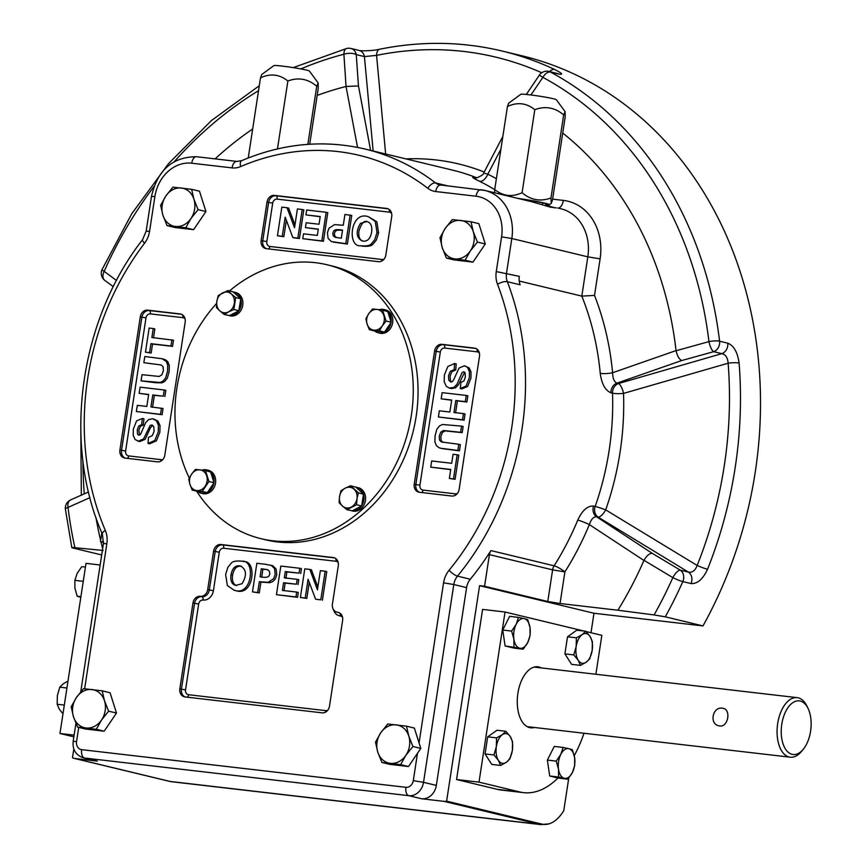 <?xml version="1.0" encoding="UTF-8"?>
<svg xmlns="http://www.w3.org/2000/svg" width="868" height="868" viewBox="0 0 868 868"><rect width="100%" height="100%" fill="white"/><g stroke="black" fill="none" stroke-linecap="round" stroke-linejoin="round"><path stroke-width="1.3" d="M517.664 198.349A26.984 1.497 8.7 0 1 545.169 203.21A26.984 1.497 8.7 0 1 549.336 204.761A26.984 1.497 8.7 0 1 546.319 204.913M545.56 205.738L545.874 203.698L542.674 202.928A23.979 1.335 -171.3 0 0 519.411 198.772M546.167 205.922L546.417 204.23A23.979 1.335 -171.3 0 0 545.853 203.839M233.156 291.93A11.989 10.025 103.6 0 1 233.969 292.082A11.989 10.025 103.6 0 1 240.642 298.635L232.993 291.789L227.893 290.552L218.248 295.521L216.826 301.38A10.492 8.767 103.6 0 1 222.566 292.917A10.492 8.767 103.6 0 1 231.3 293.926L235.705 297.55L240.805 298.776L238.776 310.842A11.989 10.025 103.6 0 1 229.532 315.594L224.226 314.466L219.821 310.852A10.492 8.767 103.6 0 1 216.826 301.38L216.414 307.478L219.821 310.852A10.492 8.767 103.6 0 0 228.555 311.872L224.226 314.466M235.705 297.55L233.872 309.507L238.971 310.733M227.893 290.552L231.3 293.926A10.492 8.767 -76.4 0 1 234.295 303.409A10.492 8.767 103.6 0 1 228.555 311.872L233.872 309.507M382.604 310.147L387.768 311.612A11.989 10.025 103.6 0 1 391.088 322.093L386.054 321.095L382.604 310.147L377.059 309.442A10.492 8.767 103.6 0 1 383.83 315.496A10.492 8.767 103.6 0 1 382.245 325.858L379.435 330.86L384.535 332.086L374.455 330.925L369.356 329.688L367.121 324.1A10.492 8.767 103.6 0 1 368.705 313.749A10.492 8.767 103.6 0 1 377.059 309.442L372.524 308.975L368.705 313.749L365.895 318.751L367.121 324.1A10.492 8.767 103.6 0 0 373.891 330.155L369.356 329.688M379.435 330.86L373.891 330.155A10.492 8.767 -76.4 0 0 382.245 325.858L386.054 321.095M391.153 322.321L384.535 332.086M346.929 509.7L356.574 504.742L356.998 498.644A10.492 8.767 103.6 0 1 351.258 507.096A10.492 8.767 103.6 0 1 342.524 506.087L339.117 502.713L339.529 496.615L340.95 490.756L345.269 488.152A10.492 8.767 103.6 0 1 354.003 489.161A10.492 8.767 103.6 0 1 356.998 498.644L358.408 492.785L363.475 494.261A11.989 10.025 103.6 0 1 361.717 505.719L361.479 506.077A11.989 10.025 103.6 0 1 352.234 510.829L346.929 509.7L342.524 506.087A10.492 8.767 -76.4 0 1 339.529 496.615A10.492 8.767 103.6 0 1 345.269 488.152L350.596 485.787L358.408 492.785M192.229 490.105L196.765 490.572A10.492 8.767 103.6 0 1 189.994 484.518A10.492 8.767 103.6 0 1 191.578 474.167L195.398 469.404L205.477 470.564L210.642 472.029A11.989 10.025 103.6 0 1 213.962 482.51L213.886 482.944A11.989 10.025 103.6 0 1 207.539 492.308L207.192 492.481A11.989 10.025 103.6 0 1 201.137 493.23A11.989 10.025 103.6 0 1 197.535 491.364L192.229 490.105L189.994 484.518L188.768 479.169L191.578 474.167A10.492 8.767 -76.4 0 1 199.933 469.859A10.492 8.767 103.6 0 1 206.703 475.924A10.492 8.767 103.6 0 1 205.119 486.275A10.492 8.767 103.6 0 1 196.765 490.572L207.409 492.514M361.479 506.077L352.234 510.829M350.596 485.787L355.858 487.165A11.989 10.025 103.6 0 1 356.672 487.317L358.278 487.707A11.989 10.025 103.6 0 1 365.439 500.521A11.989 10.025 103.6 0 1 352.658 511.024L352.115 510.894M356.672 487.317A11.989 10.025 103.6 0 1 363.345 493.87L363.508 494.011M387.768 311.612L391.088 322.093M391.012 322.527A11.989 10.025 103.6 0 1 384.665 331.891M379.153 309.702A11.989 10.025 103.6 0 1 383.884 309.496L385.49 309.876A11.989 10.025 103.6 0 1 392.813 320.292A11.989 10.025 103.6 0 1 385.924 332.455A11.989 10.025 103.6 0 1 379.869 333.193L378.264 332.802A11.989 10.025 103.6 0 1 374.661 330.947M384.318 332.064A11.989 10.025 103.6 0 1 378.264 332.802M383.884 309.496A11.989 10.025 103.6 0 1 387.443 311.319M240.762 299.026A11.989 10.025 103.6 0 1 239.015 310.484M233.969 292.082L235.575 292.473A11.989 10.025 103.6 0 1 240.61 310.874A11.989 10.025 103.6 0 1 229.955 315.789L229.412 315.659M202.027 470.12A11.989 10.025 103.6 0 1 206.758 469.913A11.989 10.025 103.6 0 1 210.316 471.736M206.758 469.913L208.363 470.293A11.989 10.025 103.6 0 1 211.966 472.159A11.989 10.025 103.6 0 1 214.754 486.037A11.989 10.025 103.6 0 1 203.741 493.794A11.989 10.025 103.6 0 1 202.743 493.61L201.137 493.23M229.51 290.943A140.887 117.755 103.6 0 1 327.127 264.773A140.887 117.755 103.6 0 1 411.345 415.36A140.887 117.755 103.6 0 1 261.094 538.713A140.887 117.755 103.6 0 1 196.635 491.169M189.311 478.051A140.887 117.755 103.6 0 1 216.577 303.453M327.127 264.773L331.923 265.933A140.887 117.755 103.6 0 1 416.141 416.51A140.887 117.755 103.6 0 1 265.89 539.874L261.094 538.713M141.625 424.647L138.696 426.036L137.285 429.812L137.524 434.076L138.663 435.194L140.464 434.477L145.694 422.629L148.656 419.548L152.692 418.777L156.349 420.687L158.41 425.103L158.28 431.852L154.786 440.477L148.016 443.45L148.471 437.407L152.312 435.627L154.113 431.309L153.799 426.741L151.976 424.994L150.153 425.428L143.556 438.926L138.283 441.161L135.061 439.447L133.205 435.356L133.281 429.269L136.591 420.871L142.395 418.452L141.625 424.647L143.231 425.038L140.291 426.416L138.88 430.202L139.542 435.15M142.395 418.452L144.001 418.832L143.231 425.038M152.725 425.342L150.37 427.902L145.151 439.306L139.889 441.541L137.697 441.053M153.365 418.897L157.943 421.078L160.005 425.494L159.875 432.231L156.381 440.868L149.621 443.83L148.016 443.45M171.897 339.822L170.953 346.006L150.934 343.674L149.556 352.668L145.455 352.191L149.144 328.05L153.256 328.527L151.878 337.5L173.502 340.202L172.558 346.386L152.529 344.064L151.162 353.059L145.455 352.191M153.256 328.527L154.851 328.907L153.484 337.88M149.556 352.668L151.162 353.059M150.934 343.674L152.529 344.064M170.953 346.006L172.558 346.386M144.793 356.509L161.969 358.712L166.298 361.403L167.719 365.233L167.557 371.168L165.745 377.71L163.13 381.052L160.168 382.462L141.072 380.846L142.016 374.672L159.169 376.452L161.839 374.846L163.368 370.875L163.119 366.839L161.274 365.005L143.849 362.694L144.793 356.509M143.849 362.694L161.209 364.983M161.969 358.712L165.148 359.591L167.893 361.793L169.314 365.612L169.162 371.558L167.34 378.101L164.725 381.432L161.773 382.853L155.556 382.734L141.072 380.846M161.448 408.144L160.504 414.318L136.374 411.519L137.318 405.334L146.822 406.441L148.656 394.463L139.151 393.356L140.095 387.182L164.226 389.982L163.282 396.166L152.768 394.94L150.934 406.918L163.043 408.524L162.099 414.709L136.374 411.519M152.768 394.94L154.363 395.331L152.529 407.309M163.282 396.166L154.363 395.331M164.226 389.982L165.821 390.372L164.877 396.546M139.151 393.356L148.634 394.658M160.504 414.318L162.099 414.709M305.221 598.019L300.404 597.466L304.787 568.844L309.822 569.43L317.438 589.828L320.368 570.656L325.174 571.22L320.802 599.831L315.605 599.224L308.086 579.238L305.221 598.019L306.816 598.41L300.404 597.466M309.268 582.374L306.816 598.41M315.605 599.224L320.802 599.831M325.174 571.22L326.78 571.6L322.397 600.222M309.822 569.43L311.417 569.82L317.862 587.061M295.955 596.945L276.447 594.678L280.82 566.066L299.851 568.269L299.102 573.14L285.29 571.535L284.324 577.849L297.181 579.347L296.433 584.207L283.576 582.721L282.393 590.414L296.693 592.074L295.955 596.945L297.55 597.336L276.447 594.678M296.693 592.074L298.299 592.464L297.55 597.336M283.576 582.721L285.171 583.101L283.999 590.804M296.433 584.207L285.171 583.101M297.181 579.347L298.776 579.726L298.028 584.598M285.29 571.535L286.885 571.925L285.919 578.24M299.102 573.14L286.885 571.925M299.851 568.269L301.446 568.659L300.708 573.531M261.322 568.757L260.085 576.851C260.096 576.634 267.04 578.533 268.906 576.005L269.839 573.846L269.406 571.187L267.518 569.668L261.322 568.757L262.917 569.137L261.68 577.242M257.688 592.508L252.479 591.9L256.852 563.278L265.174 564.243L271.261 565.404L274.538 568.627L275.178 574.366L273.648 578.696L268.136 582.32L259.337 581.723L257.688 592.508L259.282 592.887L252.479 591.9M267.735 569.744L262.917 569.137M225.615 574.442L227.915 567.238L230.899 563.592C232.309 561.379 236.053 560.587 242.107 561.227C255.669 559.73 252.404 596.848 234.056 590.197L227.362 585.553L225.615 574.442M242.107 561.227L243.702 561.618C257.275 560.11 253.998 597.227 235.651 590.576L234.056 590.197M200.334 596.316A7.497 6.26 -76.4 0 0 207.702 589.643L213.582 551.18A7.497 6.26 -76.4 0 1 220.949 544.507L333.193 557.549A7.497 6.26 -76.4 0 1 333.822 557.657A7.497 6.26 -76.4 0 1 338.303 565.665L332.411 604.128A7.497 6.26 -76.4 0 0 336.892 612.135A7.497 6.26 -76.4 0 0 337.522 612.244A7.497 6.26 -76.4 0 1 338.14 612.363A7.497 6.26 -76.4 0 1 342.621 620.37L329.493 706.172A7.497 6.26 -76.4 0 1 322.126 712.845L184.938 696.917A7.497 6.26 -76.4 0 1 184.32 696.798A7.497 6.26 -76.4 0 1 179.839 688.791L192.967 602.989A7.497 6.26 -76.4 0 1 200.334 596.316L201.929 596.707A7.497 6.26 103.6 0 0 194.562 603.379L181.434 689.181L179.839 688.791M157.444 461.852A7.497 6.26 -76.4 0 0 164.811 455.179L185.188 322.039A7.497 6.26 -76.4 0 0 180.707 314.032A7.497 6.26 -76.4 0 0 180.077 313.923L147.658 310.158A7.497 6.26 -76.4 0 0 140.291 316.831L119.914 449.971A7.497 6.26 -76.4 0 0 124.395 457.978A7.497 6.26 -76.4 0 0 125.025 458.087L157.444 461.852M381.898 762.462L377.764 752.079L375.486 742.151L380.705 732.852L387.79 723.999L406.506 726.18L414.361 728.068L420.796 748.39L418.235 752.176L408.481 766.531L389.754 764.361L381.898 762.462L400.625 764.643L408.481 766.531M417.486 753.25L413.298 780.636L423.53 782.328A14.984 12.532 -76.4 0 1 408.795 795.674A7.497 4.09 96.6 0 1 405.92 787.309L81.668 749.659A7.497 6.26 -76.4 0 1 76.568 741.543L73.162 741.37C72.413 749.659 75.787 755.138 83.295 757.797L96.088 760.889A14.984 12.532 -76.4 0 0 97.335 761.106L74.887 758.502A8.995 7.519 -76.4 0 1 74.138 758.372L169.336 781.319A8.995 7.519 -76.4 0 0 170.095 781.45L74.887 758.502M568.757 778.108L563.777 810.625A44.452 24.282 96.6 0 1 549.097 823.83A44.452 24.282 96.6 0 1 541.816 824.101A8.995 7.519 103.6 0 1 539.245 824.318L444.036 801.37L421.598 798.755A14.984 12.532 -76.4 0 0 436.333 785.41L466.593 587.603L453.801 584.522L423.53 782.328L436.333 785.41M546.265 205.26L555.032 207.864A35.968 1.996 8.7 0 0 556.182 207.864L550.681 207.235L532.268 201.864L484.941 190.461A44.962 37.584 -76.4 0 1 511.816 238.516L501.585 236.834L496.268 271.575A22.481 18.792 -76.4 0 0 497.516 284.237A254.801 212.964 -76.4 0 1 449.092 570.254A7.497 2.061 39.3 0 0 457.479 576.135L470.282 579.216A14.984 12.532 -76.4 0 0 466.593 587.603M496.268 271.575L519.303 276.349A14.984 12.532 -76.4 0 0 520.138 284.791L507.335 281.699A7.497 2.615 -21 0 0 497.516 284.237M167.036 225.604L162.902 215.221L160.623 205.293L165.842 195.994L172.927 187.141L191.644 189.322L199.499 191.21L205.922 211.532L193.618 229.673L174.891 227.503L167.036 225.604L185.763 227.785L193.618 229.673M446.391 258.046L442.257 247.662L439.978 237.723L445.197 228.436L452.282 219.582L470.999 221.763L478.854 223.651L485.277 243.973L472.973 262.114L454.246 259.944L446.391 258.046L465.118 260.216L472.973 262.114M378.47 261.68L266.226 248.649A7.497 6.26 -76.4 0 1 265.608 248.53A7.497 6.26 -76.4 0 1 261.127 240.523L267.008 202.06A7.497 6.26 -76.4 0 1 274.375 195.387L386.618 208.428A7.497 6.26 -76.4 0 1 387.247 208.537A7.497 6.26 -76.4 0 1 391.718 216.544L385.837 255.008A7.497 6.26 -76.4 0 1 378.47 261.68M414.242 484.149L434.608 351.008A7.497 6.26 -76.4 0 1 441.975 344.336L474.405 348.101A7.497 6.26 -76.4 0 1 475.024 348.209A7.497 6.26 -76.4 0 1 479.505 356.216L459.139 489.357A7.497 6.26 -76.4 0 1 451.772 496.029L419.342 492.264A7.497 6.26 -76.4 0 1 418.712 492.156A7.497 6.26 -76.4 0 1 414.242 484.149L415.837 484.528L436.213 351.388A7.497 6.26 103.6 0 1 443.581 344.715L475.805 348.459M77.599 727.134L73.465 716.751L71.187 706.812L76.406 697.514L83.491 688.671L102.207 690.841L110.062 692.729L116.486 713.051L104.182 731.192L85.455 729.022L77.599 727.134L96.326 729.304L104.182 731.192M270.773 565.22L272.867 565.784L276.143 569.007L276.784 574.757L275.254 579.086L272.639 581.668L269.742 582.699L260.942 582.102L259.282 592.887M451.664 400.235L441.172 398.824L442.127 392.64L466.246 395.439L465.302 401.624L455.798 400.517L453.964 412.495L463.469 413.602L462.525 419.786L438.394 416.976L439.338 410.803L449.863 412.018L451.696 400.039L441.172 398.824M466.246 395.439L467.852 395.83L466.897 402.003L457.393 400.907L455.559 412.886M463.469 413.602L465.064 413.993L464.12 420.166L438.394 416.976M458.771 444.275L460.376 444.655L459.432 450.839L442.257 448.626L439.078 447.747L436.322 445.555L434.901 441.736L435.063 435.79L436.875 429.248L439.49 425.917L442.452 424.495L461.559 426.112L460.604 432.297L443.461 430.517L440.781 432.123L439.262 436.083L439.512 440.119L441.345 441.953L458.771 444.275L457.827 450.449L440.651 448.246M461.559 426.112L463.154 426.503L462.21 432.676L445.056 430.897L442.376 432.503L440.857 436.474L441.107 440.499L443.016 442.365M450.709 469.664L430.723 467.136L431.667 460.962L451.685 463.284L453.063 454.289L457.165 454.767L453.476 478.919L449.374 478.442L450.742 469.469L430.723 467.136M457.165 454.767L458.771 455.157L455.071 479.299L449.374 478.442M464.684 372.198L458.532 384.719L455.57 387.801L451.534 388.571L449.266 388.072L446.282 386.271L444.21 381.855L444.351 375.117L447.834 366.48L454.604 363.518L456.21 363.898L455.754 369.942L451.913 371.721L450.101 376.039L450.416 380.607L451.49 381.996M454.604 363.518L454.159 369.562L450.308 371.341L448.506 375.66L448.821 380.217L450.655 381.963L452.467 381.54L453.845 379.446L459.074 368.043L464.337 365.808L469.165 367.902L471.02 371.992L470.944 378.079L467.635 386.477L461.83 388.897L460.224 388.517L460.995 382.311L463.935 380.933L465.346 377.146L465.096 372.882L463.762 371.743L462.156 372.481L456.937 384.34L453.964 387.421L449.266 388.072M368.575 216.772L376.864 221.796L378.6 232.906L376.311 240.111L373.327 243.756C371.905 245.969 368.173 246.762 362.119 246.121L360.524 245.731C346.95 247.228 350.216 210.121 368.575 216.772L375.258 221.405L377.005 232.526L374.716 239.731L371.721 243.365C370.31 245.579 366.578 246.371 360.524 245.731M350.14 215.058L345.768 243.68L331.359 241.564L328.082 238.342L327.442 232.591L328.972 228.262L334.484 224.638L343.283 225.235L344.932 214.461L351.746 215.448L347.363 244.071L333.453 242.129M326.184 212.28L327.779 212.671L323.406 241.282L302.769 238.689L303.518 233.817L317.341 235.423L318.306 229.109L305.449 227.622L306.187 222.751L319.044 224.248L320.227 216.544L305.927 214.884L306.675 210.013L326.184 212.28L321.8 240.903L302.769 238.689M318.274 229.304L305.449 227.622M320.194 216.74L305.927 214.884M302.216 209.503L303.811 209.882L299.438 238.505L294.404 237.919L292.809 237.528L285.192 217.141L282.252 236.302L277.445 235.749L281.829 207.126L287.015 207.734L294.534 227.731L297.409 208.938L302.216 209.503L297.832 238.114L292.809 237.528M286.364 220.288L283.858 236.693L277.445 235.749M287.015 207.734L288.621 208.114L294.957 224.975M282.252 236.302L283.858 236.693M297.832 238.114L299.438 238.505M321.8 240.903L323.406 241.282M341.298 238.212L342.545 230.107C342.534 230.324 335.58 228.425 333.713 230.964L332.78 233.112L333.225 235.781L335.113 237.3L341.298 238.212M342.513 230.302L337.153 230.128L335.319 231.344L334.386 233.503L334.82 236.161L336.48 237.593M345.768 243.68L347.363 244.071M371.656 232.092C372.339 226.016 370.744 222.501 366.86 221.546L360.524 223.293C355.62 231.615 356.14 237.485 362.054 240.924C367.045 242.053 370.245 239.112 371.656 232.092M367.631 221.785C364.332 220.136 361.446 223.174 358.972 230.899C358.245 236.519 359.547 239.915 362.878 241.076M454.159 369.562L455.754 369.942M464.933 365.905L467.57 367.511L469.425 371.602L469.338 377.689L466.029 386.086L460.224 388.517M453.476 478.919L455.071 479.299M457.827 450.449L459.432 450.839M460.604 432.297L462.21 432.676M462.525 419.786L464.12 420.166M455.798 400.517L457.393 400.907M465.302 401.624L466.897 402.003M67.986 681.076L63.321 683.734L59.783 687.174L57.364 695.583L57.169 704.252L59.404 709.362L62.984 713.811M85.433 567.097L81.733 566.674L77.176 573.379L74.854 580.345L83.252 581.321M74.854 580.345L74.908 588.168L77.209 596.251L80.908 596.685M77.209 596.251L80.713 597.238M573.77 654.906L576.189 646.497L576.374 637.817L582.146 634.649A14.984 8.192 -83.4 0 1 590.142 636.57A14.984 8.192 -83.4 0 1 592.182 650.349A14.984 8.192 -83.4 0 1 586.225 662.197L580.453 665.376L571.6 664.345L564.905 653.875L567.52 636.797L576.819 630.179L585.683 631.21L590.142 636.57L592.377 641.68L592.182 650.349L589.763 658.758L586.225 662.197A14.984 8.192 -83.4 0 1 578.229 660.266L573.77 654.906L564.905 653.875M576.374 637.817L567.52 636.797M580.453 665.376L578.229 660.266A14.984 8.192 96.6 0 1 576.189 646.497A14.984 8.192 -83.4 0 1 582.146 634.649L585.683 631.21M523.198 649.199L519.693 648.212A14.984 8.192 96.6 0 0 527.755 642.483A14.984 8.192 -83.4 0 0 530.023 627.694L527.733 619.611L524.229 618.624A14.984 8.192 -83.4 0 1 530.023 627.694L530.088 635.517L527.755 642.483L523.198 649.199L514.344 648.168L505.1 645.944L502.746 630.038L509.624 616.356L518.489 617.387L516.167 624.352A14.984 8.192 -83.4 0 1 524.229 618.624L518.489 617.387M513.964 646.975L513.899 639.152A14.984 8.192 -83.4 0 0 519.693 648.212L505.1 645.944M505.849 731.279L510.319 736.639A14.984 8.192 -83.4 0 0 502.312 734.708L496.55 737.887L496.355 746.556A14.984 8.192 -83.4 0 1 502.312 734.708L505.849 731.279L496.995 730.248L487.686 736.856L485.071 753.945L491.765 764.404L500.63 765.435L498.395 760.335L493.935 754.965L485.071 753.945M493.935 754.965L496.355 746.556A14.984 8.192 -83.4 0 0 498.395 760.335A14.984 8.192 -83.4 0 0 506.391 762.256A14.984 8.192 -83.4 0 0 512.359 750.419A14.984 8.192 96.6 0 0 510.319 736.639L512.543 741.739L512.359 750.419L509.928 758.827L506.391 762.256L500.63 765.435M556.225 761.127L558.515 769.211L558.58 777.034L564.319 778.281A14.984 8.192 -83.4 0 1 558.515 769.211A14.984 8.192 -83.4 0 1 560.782 754.422L563.115 747.446L554.251 746.415L547.361 760.097L556.225 761.127L560.782 754.422A14.984 8.192 96.6 0 1 568.844 748.693L572.348 749.681L574.638 757.753A14.984 8.192 -83.4 0 1 572.37 772.553A14.984 8.192 -83.4 0 1 564.319 778.281L567.824 779.258L557.972 777.999A104.919 57.31 -83.4 0 1 523.545 792.636A104.919 57.31 -83.4 0 1 519.802 791.974L479.006 782.133L505.035 612.016L583.719 630.982M563.115 747.446L568.844 748.693A14.984 8.192 -83.4 0 1 574.638 757.753L574.703 765.587L572.37 772.553L567.824 779.258M73.856 736.823L59.968 733.482L86.008 563.354L100.145 565.003M74.116 735.12L59.968 733.482M534.493 727.492A30.727 16.785 -83.4 0 1 530.749 727.818A30.727 16.785 -83.4 0 1 517.892 693.337A30.727 16.785 -83.4 0 1 537.834 666.776A30.727 16.785 -83.4 0 1 541.415 667.948M584.012 733.243A104.919 57.31 -83.4 0 1 574.247 755.659M585.998 631.535L601.839 635.343L595.882 674.262M557.972 777.999L549.715 776.003L547.361 760.097M505.035 612.016L482.586 609.412L456.557 779.529L479.006 782.133M523.545 792.636L501.096 790.032A104.919 57.31 -83.4 0 1 497.353 789.359L456.557 779.529M309.702 144.229L318.263 88.341L318.165 82.948L316.744 86.257C308.064 78.858 298.44 77.1 287.861 81.006L277.467 148.916M287.861 81.006C279.594 74.279 270.469 73.227 260.498 77.827L261.756 74.496L273.887 65.61A17.989 0.998 8.7 0 1 287.178 66.727A17.989 0.998 8.7 0 1 306.599 70.113A17.989 0.998 8.7 0 1 309.388 71.046L318.165 82.948M316.744 86.257L307.847 144.359M260.498 77.827L248.237 157.965M522.091 192.707C530.76 200.107 540.395 201.853 550.974 197.958L551.234 203.362L552.493 200.031L565.187 117.006L565.101 111.625L563.668 114.934C554.999 107.534 545.375 105.777 534.796 109.683L522.091 192.707C512.109 197.307 502.984 196.255 494.727 189.528L494.619 192.794M534.796 109.683C526.518 102.956 517.404 101.892 507.433 106.504L508.681 103.162L520.822 94.287A17.989 0.998 8.7 0 1 534.113 95.393A17.989 0.998 8.7 0 1 553.524 98.789A17.989 0.998 8.7 0 1 556.323 99.712L565.101 111.625M563.668 114.934L550.974 197.958M507.433 106.504L494.727 189.528M103.607 542.012L100.46 541.654L101.806 532.844M73.813 748.932L72.478 757.699A8.995 7.519 -76.4 0 0 74.138 758.372M591 632.739L593.983 613.253L702.993 625.915A389.699 325.717 -76.4 0 0 522.232 55.867L502.257 51.06A389.699 325.717 103.6 0 1 554.554 69.451A8.995 4.861 115.2 0 0 549.607 71.621M690.982 583.556L682.812 581.593A8.995 1.063 24 0 1 672.83 577.611L644.002 560.316C646.747 555.65 649.47 553.307 652.172 553.296L680.252 570.124A8.995 3.049 120.9 0 0 672.83 577.611A382.593 319.771 103.6 0 1 654.092 614.935L617.886 610.226A347.732 290.639 -76.4 0 0 643.937 560.457L589.35 524.608C591.13 519.303 593.506 516.677 596.49 516.72L598.074 517.1A8.995 3.374 121.3 0 0 605.701 509.885L697.167 565.469C695.159 570.645 692.241 572.858 688.411 572.088A8.995 7.519 103.6 0 1 690.982 583.556C697.34 584.012 702.874 579.249 707.55 569.267A8.995 0.835 -158.3 0 1 697.167 565.469A382.267 319.5 -76.4 0 0 728.122 363.225L623.528 393.399A8.995 2.995 73.9 0 0 618.504 383.537A8.995 7.519 -76.4 0 0 612.515 393.161A8.995 1.562 178 0 0 623.528 393.399A269.731 225.441 103.6 0 1 605.701 509.885A8.995 0.586 19.3 0 0 595.188 506.445A262.299 219.235 -76.4 0 0 612.515 393.161L610.942 392.781A8.995 7.519 103.6 0 1 616.931 383.157C614.153 381.801 612.71 378.329 612.591 372.741A8.995 1.866 -5.3 0 1 600.233 373.262C601.676 383.927 605.246 390.437 610.942 392.781M654.092 614.935L665.279 616.822L702.993 625.915M721.84 353.645C725.637 354.502 727.731 357.692 728.122 363.225A8.995 1.801 -4.5 0 1 739.102 363.095C737.583 352.234 733.807 345.594 727.764 343.164A8.995 7.519 103.6 0 1 721.84 353.645L713.67 351.681L681.662 360.556L616.931 383.157L618.504 383.537L721.84 353.645M101.686 554.945L73.118 548.055C70.97 547.491 71.577 547.361 74.908 547.675L103.151 550.464M558.591 73.997L550.431 72.033A8.995 7.519 -76.4 0 0 548.912 71.447L557.072 73.422A8.995 7.519 103.6 0 1 558.591 73.997C563.668 74.898 562.323 73.379 554.554 69.451M357.54 147.386L346.05 86.496L343.902 54.25A8.995 3.863 -4 0 1 356.249 54.608L364.419 56.583L376.582 55.378L385.642 153.994M346.18 86.453L358.462 85.965L356.249 54.608A8.995 7.519 -76.4 0 0 350.922 48.467A8.995 8.995 0 0 0 346.56 48.5A8.995 4.514 75.5 0 0 343.902 54.25A382.593 319.771 -76.4 0 0 300.838 68.919M154.016 186.468A382.593 319.771 -76.4 0 0 104.16 271.38A8.995 1.063 -156 0 1 102.033 269.612A8.995 8.995 0 0 0 104.919 280.505A8.995 6.195 -53.6 0 1 104.16 271.38L116.507 280.483M652.172 553.296L596.49 516.72A8.995 7.519 103.6 0 1 593.604 506.066C587.603 505.632 582.32 510.308 577.762 520.095A8.995 0.911 -157.5 0 1 589.35 524.608A271.293 226.743 -76.4 0 1 564.894 571.893A8.995 1.855 32.3 0 0 554.12 565.817A8.995 7.519 -76.4 0 0 552.612 569.864L564.894 571.893L560.055 603.51L617.886 610.226M560.055 603.51L547.773 601.491L552.612 569.864L489.411 554.63A8.995 7.519 103.6 0 1 490.919 550.583L554.12 565.817A262.299 219.235 -76.4 0 0 577.762 520.095M475.892 177.69A8.995 7.519 103.6 0 1 475.718 177.625C470.738 176.421 472.029 177.647 479.592 181.314A8.995 4.85 116.3 0 0 487.816 174.208L485.071 173.361M548.912 71.447A8.995 8.995 0 0 0 539.343 75.158L542.869 77.35L530.956 94.981M562.735 133.054A347.732 290.639 103.6 0 1 676.042 350.596L676.074 350.748C677.3 355.956 679.167 359.222 681.662 360.556M727.764 343.164L719.594 341.2A8.995 2.007 173.1 0 0 708.95 341.612A8.995 2.68 74.5 0 0 713.67 351.681A8.995 7.519 -76.4 0 0 719.594 341.2A389.699 325.717 -76.4 0 0 550.431 72.033A8.995 4.817 -61.7 0 0 542.869 77.35A382.593 319.771 -76.4 0 1 708.95 341.612L676.074 350.748M808.097 708.494L806.925 706.075A29.979 16.373 96.6 0 0 797.149 697.644A29.979 16.373 96.6 0 0 777.554 724.541A29.979 16.373 96.6 0 0 789.164 757.005A29.979 16.373 96.6 0 0 790.238 757.189A29.979 16.373 96.6 0 0 801.685 751.221L803.377 749.127A26.984 14.734 96.6 0 0 808.097 708.494A26.984 14.734 96.6 0 0 783.815 715.981A26.984 14.734 96.6 0 0 792.115 754.335A26.984 14.734 96.6 0 0 803.377 749.127M722.426 708.201C712.628 706.389 708.939 724.01 718.954 725.811L719.702 725.952C728.1 727.427 731.323 709.698 723.163 708.331L722.426 708.201M470.282 579.216A262.299 219.235 -76.4 0 0 490.919 550.583M444.036 801.37A8.995 7.519 -76.4 0 0 446.619 801.153L479.581 585.672L484.572 586.258L489.411 554.63M593.983 613.253L479.581 585.672M541.816 824.101L446.619 801.153M103.574 542.402L100.46 541.654M89.947 497.657L68.04 507.389A8.995 5.826 -113.9 0 1 70.677 499.892A8.995 8.995 0 0 0 65.393 509.18A8.995 2.007 -6.9 0 1 68.04 507.389A382.593 319.771 -76.4 0 0 74.908 547.675M346.05 86.496A347.732 290.639 -76.4 0 0 317.167 95.447M252.675 128.985A347.732 290.639 -76.4 0 0 215.101 158.877M102.663 548.598A347.732 290.639 103.6 0 1 100.948 541.773M100.634 540.482A347.732 290.639 103.6 0 1 95.979 517.578M541.751 72.749A382.267 319.5 -76.4 0 0 376.582 55.378A8.995 4.6 -101.5 0 1 379.631 49.237C421.197 40.85 462.069 41.458 502.257 51.06M350.922 48.467L359.092 50.431A8.995 7.519 103.6 0 1 364.419 56.583L373.153 150.989M65.393 509.18L71.816 547.61L73.118 548.055M519.216 281.037L581.81 296.118L594.515 295.413L600.103 258.859A53.957 45.103 103.6 0 0 563.354 200.399L552.623 199.152M547.773 601.491L484.572 586.258M558.58 777.034L549.715 776.003M511.61 631.069L516.167 624.352A14.984 8.192 -83.4 0 0 513.899 639.152L511.61 631.069L502.746 630.038M496.55 737.887L487.686 736.856M191.644 189.322L193.922 199.249L198.067 209.633L205.922 211.532M198.067 209.633L190.982 218.486L185.763 227.785M175.466 226.472A19.487 16.286 103.6 0 1 162.902 215.221A19.487 16.286 103.6 0 1 165.842 195.994A19.487 16.286 -76.4 0 1 181.358 188.009A19.487 16.286 103.6 0 1 193.922 199.249A19.487 16.286 103.6 0 1 190.982 218.486A19.487 16.286 103.6 0 1 175.466 226.472M470.999 221.763L473.277 231.691L477.422 242.074L485.277 243.973M477.422 242.074L470.337 250.928L465.118 260.216M454.832 258.914A19.487 16.286 103.6 0 1 442.257 247.662A19.487 16.286 103.6 0 1 445.197 228.436A19.487 16.286 -76.4 0 1 460.713 220.45A19.487 16.286 103.6 0 1 473.277 231.691A19.487 16.286 103.6 0 1 470.337 250.928A19.487 16.286 103.6 0 1 454.832 258.914M102.207 690.841L104.485 700.78L108.63 711.163L116.486 713.051M108.63 711.163L101.545 720.006L96.326 729.304M86.03 727.992A19.487 16.286 103.6 0 1 73.465 716.751A19.487 16.286 103.6 0 1 76.406 697.514A19.487 16.286 -76.4 0 1 91.921 689.528A19.487 16.286 103.6 0 1 104.485 700.78A19.487 16.286 103.6 0 1 101.545 720.006A19.487 16.286 103.6 0 1 86.03 727.992M406.506 726.18L408.785 736.107L412.929 746.491L420.796 748.39M412.929 746.491L405.844 755.344L400.625 764.643M390.329 763.33A19.487 16.286 103.6 0 1 377.764 752.079A19.487 16.286 103.6 0 1 380.705 732.852A19.487 16.286 -76.4 0 1 396.22 724.867A19.487 16.286 103.6 0 1 408.785 736.107A19.487 16.286 103.6 0 1 405.844 755.344A19.487 16.286 103.6 0 1 390.329 763.33M210.642 472.029L213.962 482.51M213.886 482.944L207.539 492.308M207.192 492.481L197.535 491.364M205.477 470.564L208.928 481.512L202.309 491.277M208.928 481.512L214.027 482.738M355.858 487.165L363.345 493.87M356.574 504.742L361.674 505.968M363.475 494.261L361.717 505.719M238.776 310.842L229.532 315.594M259.337 581.723L260.942 582.102M241.347 566.272C236.758 565.676 233.828 568.67 232.57 575.256C231.897 580.866 233.232 584.305 236.595 585.564M230.975 574.866C230.28 580.942 231.886 584.457 235.77 585.412L242.107 583.665C247 575.354 246.49 569.473 240.577 566.034C235.575 564.905 232.374 567.856 230.975 574.866L232.57 575.256M57.169 704.252L64.319 705.087M59.783 687.174L66.934 687.999M266.433 248.671A7.497 6.26 103.6 0 1 262.722 240.913L268.613 202.45L272.704 203.123A4.492 3.754 103.6 0 1 277.12 199.119A2.995 1.638 96.6 0 0 275.981 195.777L388.018 208.787M267.008 202.06L268.613 202.45A7.497 6.26 103.6 0 1 275.981 195.777L274.375 195.387M261.127 240.523L266.823 241.586L272.704 203.123M277.12 199.119L389.363 212.15A2.995 1.638 96.6 0 0 388.799 209.188M268.548 248.921A2.995 1.638 96.6 0 0 269.883 246.458A4.492 3.754 103.6 0 1 266.823 241.586M389.363 212.15A4.492 3.754 103.6 0 1 391.652 213.528M381.562 261.138A2.995 1.638 96.6 0 0 382.126 259.489L269.883 246.458M384.047 259.131A4.492 3.754 103.6 0 1 382.126 259.489M457.349 493.491A4.492 3.754 103.6 0 1 455.418 493.849A2.995 1.638 -83.4 0 1 454.865 495.487M455.418 493.849L422.998 490.084A2.995 1.638 -83.4 0 1 421.664 492.536M476.586 348.871A2.995 1.638 -83.4 0 1 477.15 351.833A4.492 3.754 103.6 0 1 479.44 353.211M422.998 490.084A4.492 3.754 103.6 0 1 419.928 485.212L415.837 484.528A7.497 6.26 103.6 0 0 419.548 492.286M441.975 344.336L443.581 344.715A2.995 1.638 -83.4 0 1 444.731 348.068L477.15 351.833M419.928 485.212L440.304 352.072L434.608 351.008M440.304 352.072A4.492 3.754 103.6 0 1 444.731 348.068M327.703 710.295A4.492 3.754 103.6 0 1 325.782 710.653A2.995 1.638 -83.4 0 1 325.218 712.303M187.26 697.178A2.995 1.638 -83.4 0 0 188.595 694.725L325.782 710.653M339.703 613.014A2.995 1.638 -83.4 0 1 340.267 615.976A4.492 3.754 103.6 0 1 342.556 617.354M188.595 694.725A4.492 3.754 103.6 0 1 185.535 689.854L181.434 689.181A7.497 6.26 103.6 0 0 185.144 696.939M338.9 612.602A7.497 6.26 103.6 0 1 338.498 612.526L336.892 612.135M340.267 615.976A10.492 8.767 103.6 0 1 333.355 609.434M192.967 602.989L198.663 604.052L185.535 689.854M198.663 604.052A4.492 3.754 103.6 0 1 203.079 600.048A2.995 1.638 96.6 0 0 201.929 596.707A7.497 6.26 103.6 0 0 209.297 590.034L215.188 551.571A7.497 6.26 103.6 0 1 222.555 544.898L334.592 557.907M335.384 558.308A2.995 1.638 -83.4 0 1 335.938 561.27A4.492 3.754 103.6 0 1 338.227 562.648M207.702 589.643L213.398 590.707A10.492 8.767 103.6 0 1 203.079 600.048M220.949 544.507L222.555 544.898A2.995 1.638 -83.4 0 1 223.705 548.24L335.938 561.27M213.398 590.707L219.278 552.243L213.582 551.18M219.278 552.243A4.492 3.754 103.6 0 1 223.705 548.24M125.22 458.109A7.497 6.26 103.6 0 1 121.52 450.351L141.885 317.221A7.497 6.26 103.6 0 1 149.253 310.549L181.477 314.281M119.914 449.971L125.61 451.034L145.987 317.894L140.291 316.831M145.987 317.894A4.492 3.754 103.6 0 1 150.403 313.89A2.995 1.638 96.6 0 0 149.253 310.549L147.658 310.158M127.346 458.358A2.995 1.638 96.6 0 0 128.67 455.906A4.492 3.754 103.6 0 1 125.61 451.034M150.403 313.89L182.833 317.655A2.995 1.638 96.6 0 0 182.269 314.693M160.537 461.309A2.995 1.638 96.6 0 0 161.101 459.671L128.67 455.906M182.833 317.655A4.492 3.754 103.6 0 1 185.123 319.033M163.021 459.313A4.492 3.754 103.6 0 1 161.101 459.671M338.748 612.548L337.522 612.244M181.314 314.216L180.077 313.923M440.868 185.112A7.497 4.09 96.6 0 0 440.608 185.068A7.497 4.09 96.6 0 0 435.736 191.546L476.065 196.222A7.497 4.09 -83.4 0 1 480.926 189.745A7.497 4.09 -83.4 0 1 481.197 189.799A44.962 37.584 -76.4 0 1 484.941 190.461L439.62 184.884A14.984 12.532 -76.4 0 0 440.423 185.047M501.585 236.834A37.476 31.324 -76.4 0 0 476.065 196.222M439.62 184.884A14.984 12.532 -76.4 0 1 435.595 182.953A7.497 3.852 127.5 0 0 427.826 188.302A22.481 18.792 -76.4 0 0 435.736 191.546M557.614 207.973L560.945 208.776A44.962 37.584 103.6 0 1 587.82 256.841L511.816 238.516L506.5 273.257A14.984 12.532 -76.4 0 0 507.335 281.699A262.299 219.235 -76.4 0 1 457.479 576.135A14.984 12.532 -76.4 0 0 453.801 584.522L443.559 582.829L419.06 742.943M237.181 161.459A7.497 4.09 96.6 0 0 236.91 161.415L241.695 160.645A7.497 3.494 66.8 0 0 240.653 166.569A254.801 212.964 -76.4 0 1 427.826 188.302M447.845 185.904L435.595 182.953A262.299 219.235 -76.4 0 0 365.178 149.068C323.938 139.433 282.773 143.296 241.695 160.645M196.852 156.772A7.497 4.09 96.6 0 0 196.58 156.728L236.91 161.415A7.497 4.09 96.6 0 0 232.049 167.893A22.481 18.792 -76.4 0 0 240.653 166.569M191.719 163.206A37.476 31.324 -76.4 0 0 154.884 196.569L151.477 196.407C157.531 170.052 172.569 156.826 196.58 156.728A7.497 4.09 96.6 0 0 191.719 163.206L232.049 167.893M449.092 570.254A22.481 18.792 -76.4 0 0 443.559 582.829M151.477 196.407L146.16 231.148L149.567 231.311L154.884 196.569M405.92 787.309A7.497 6.26 -76.4 0 0 413.298 780.636M84.641 688.769L106.84 543.726L103.433 543.563L102.391 534.232C62.409 443.439 79.238 320.618 142.591 239.666A7.497 1.92 37.4 0 0 144.555 243.246A22.481 18.792 -76.4 0 0 149.567 231.311M81.668 749.659A7.497 4.09 96.6 0 0 84.543 758.024L97.335 761.106M421.598 798.755L408.795 795.674L84.543 758.024A14.984 12.532 -76.4 0 1 83.295 757.797M102.391 534.232A7.497 2.734 -23 0 1 105.288 530.326A254.801 212.964 -76.4 0 1 144.555 243.246M106.84 543.726A22.481 18.792 -76.4 0 0 105.288 530.326M76.568 741.543L78.728 727.406M334.43 557.842L333.193 557.549M475.631 348.394L474.405 348.101M387.844 208.721L386.618 208.428M377.005 232.526L378.6 232.906M542.391 204.75L542.674 202.928M519.802 791.974L497.353 789.359M169.336 781.319L171.69 781.732A44.962 24.564 -83.4 0 1 170.095 781.45L539.245 824.318A44.962 24.564 96.6 0 0 540.84 824.6L549.097 823.83M593.604 506.066L595.188 506.445A8.995 7.519 -76.4 0 0 598.074 517.1L688.411 572.088L680.252 570.124A8.995 7.519 -76.4 0 1 682.812 581.593A389.699 325.717 103.6 0 1 665.279 616.822M739.102 363.095A389.699 325.717 103.6 0 1 707.55 569.267M370.603 150.37L358.462 85.965M258.534 90.684A382.593 319.771 -76.4 0 0 174.501 161.437M479.592 181.314A262.299 219.235 103.6 0 1 494.717 189.658M500.901 149.209L487.816 174.208A271.293 226.743 103.6 0 1 496.387 178.699M405.996 158.898A269.731 225.441 103.6 0 1 484.203 172.038M476.489 177.69A262.299 219.235 -76.4 0 0 452.358 170.085L365.178 149.068M676.042 350.596L612.591 372.741A271.293 226.743 103.6 0 0 594.515 295.413M82.948 460.93A382.267 319.5 -76.4 0 0 84.272 493.859M558.308 208.146A8.995 4.915 96.6 0 0 563.354 200.399M600.233 373.262A262.299 219.235 103.6 0 0 581.81 296.118L587.82 256.841L600.103 258.859M142.591 239.666L146.16 231.148M103.433 543.563L80.746 691.796M75.917 723.348L73.162 741.37M549.336 204.761L551.234 203.362M102.033 269.612L131.752 213.756L168.544 163.607L211.445 120.543L259.293 85.715M293.221 67.617L346.56 48.5M476.575 177.897L475.469 177.669C474.384 179.437 484.691 174.598 483.715 172.982L502.854 136.406M539.343 75.158L526.323 94.449M797.149 697.644L534.091 667.091M790.238 757.189L527.18 726.646M113.317 286.69L104.919 280.505M88.525 491.972L70.677 499.892M359.092 50.431C361.544 51.266 374.379 50.626 379.631 49.237M81.321 495.161L80.854 433.024M171.69 781.732L540.84 824.6"/></g></svg>

